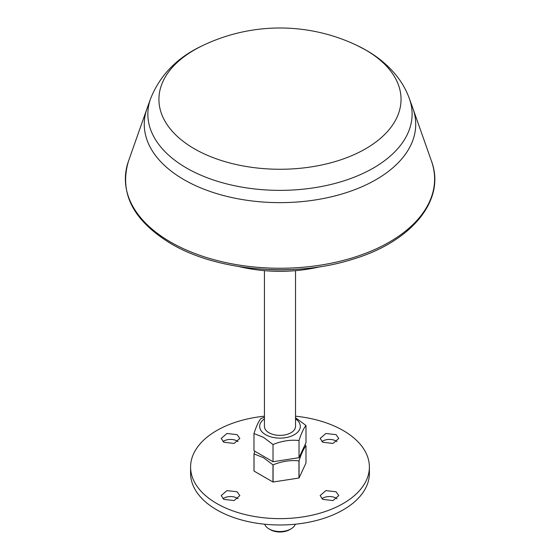 <?xml version="1.0" encoding="UTF-8"?>
<svg xmlns="http://www.w3.org/2000/svg" width="560" height="560" viewBox="0 0 560 560"><rect width="100%" height="100%" fill="white"/><g stroke="black" fill="none" stroke-linecap="round" stroke-linejoin="round"><path stroke-width="0.84" d="M336.994 498.757A9.331 5.383 0 0 0 336.056 498.12A9.331 5.383 0 0 0 321.923 498.757M336.056 491.778L325.878 490.609L320.131 495.586L322.861 499.394L333.025 500.556L338.786 495.586L336.056 491.778M238.056 498.757A9.331 5.383 0 0 0 237.111 498.12A9.331 5.383 0 0 0 222.978 498.757M237.111 491.778L226.94 490.609L221.186 495.586L223.923 499.394L234.087 500.556L239.848 495.586L237.111 491.778M238.056 441.637A9.331 5.383 0 0 0 237.111 441A9.331 5.383 0 0 0 222.978 441.637M237.111 434.651L226.94 433.489L221.186 438.459L223.923 442.267L234.087 443.436L239.848 438.459L237.111 434.651M336.994 441.637A9.331 5.383 0 0 0 336.056 441A9.331 5.383 0 0 0 321.923 441.637M336.056 434.651L325.878 433.489L320.131 438.459L322.861 442.267L333.025 443.436L338.786 438.459L336.056 434.651M254.87 451.248L253.995 453.852A26.894 15.526 0 0 0 254.023 453.915L263.494 457.695L272.972 464.856A26.894 15.526 0 0 0 273.077 464.87C281.687 461.328 290.318 459.991 298.963 460.866A26.894 15.526 0 0 0 299.047 460.824C301.35 453.635 303.66 448.658 305.984 445.872A26.894 15.526 0 0 0 305.956 445.816L304.962 444.927M264.439 416.199A89.397 51.611 0 0 0 190.589 467.019L190.589 473.368A89.397 51.611 0 0 0 216.776 509.866A89.397 51.611 0 0 0 314.195 521.052A89.397 51.611 0 0 0 369.383 473.368L369.383 467.019A89.397 51.611 0 0 0 343.196 430.528A89.397 51.611 0 0 0 295.533 416.199M190.589 467.019A89.397 51.611 0 0 0 216.776 503.517A89.397 51.611 0 0 0 314.195 514.703A89.397 51.611 0 0 0 369.383 467.019M290.983 528.906L289.604 529.697A13.601 7.854 0 0 1 270.368 529.697L268.996 528.906A15.547 8.974 0 0 0 290.983 528.906A15.547 8.974 0 0 0 295.267 524.223M268.737 269.57A121.03 69.874 0 0 0 291.256 269.563M365.589 148.792A121.065 69.895 0 0 0 365.589 49.945A121.065 69.895 0 0 0 357.665 45.752A121.065 69.895 0 0 0 357.455 45.654A178.794 178.794 0 0 0 202.517 45.654A121.065 69.895 0 0 0 202.314 45.752A121.065 69.895 0 0 0 194.383 49.945A121.065 69.895 0 0 0 194.383 148.792A121.065 69.895 0 0 0 365.589 148.792M264.439 270.655L264.439 426.398A15.547 8.974 0 0 0 268.996 432.747A15.547 8.974 0 0 0 285.936 434.693A15.547 8.974 0 0 0 295.533 426.398L295.533 270.655M264.439 418.838A20.328 11.739 0 0 0 265.615 434.7A20.328 11.739 0 0 0 293.734 435.05A20.328 11.739 0 0 0 295.533 418.838M264.439 417.214L260.946 418.516C258.629 421.281 256.305 426.286 253.974 433.538L263.494 437.332L273.014 444.528C281.666 440.958 290.339 439.614 299.026 440.503C301.343 433.279 303.667 428.274 305.998 425.488L295.533 417.767M253.995 453.852L253.995 471.009A26.894 15.526 0 0 0 254.023 471.072L254.023 453.915M272.972 464.856L272.972 482.013L254.023 471.072M272.972 482.013A26.894 15.526 0 0 0 273.077 482.027L273.077 464.87M298.963 460.866L298.963 478.023L273.077 482.027M298.963 478.023A26.894 15.526 0 0 0 299.047 477.981L299.047 460.824M305.984 445.872L305.984 463.036L299.047 477.981M305.998 425.488L305.998 442.687L299.026 457.702L299.026 440.503M299.026 457.702L273.014 461.727L253.974 450.737L253.974 433.538M273.014 461.727L273.014 444.528M264.712 524.223A15.547 8.974 0 0 0 268.996 528.906L270.368 529.697M170.653 242.102A154.623 89.271 0 0 0 353.178 257.621A154.623 89.271 0 0 0 431.501 161.182L431.501 161.182C446.075 199.864 411.796 241.64 352.947 259.175C295.064 277.83 217.413 271.285 171.073 243.726C133.21 220.724 119.007 193.214 128.471 161.182L128.471 161.182A154.623 89.271 0 0 0 170.653 242.102M409.458 98.875A132.125 76.286 0 0 1 342.531 181.279A132.125 76.286 0 0 1 186.557 168.028A132.125 76.286 0 0 1 150.514 98.875A132.125 76.286 0 0 1 150.633 98.539L147.112 108.304A135.723 78.358 0 0 0 146.986 108.654A135.723 78.358 0 0 0 184.016 179.69A135.723 78.358 0 0 0 344.232 193.305A135.723 78.358 0 0 0 412.986 108.654A135.723 78.358 0 0 0 412.867 108.304L409.339 98.539A132.125 76.286 0 0 1 409.458 98.875C406.7 91.147 402.822 83.993 397.824 77.42C389.466 66.563 378.987 57.547 366.394 50.372L357.665 45.752M239.246 266.63A178.794 178.794 0 0 0 320.726 266.63M412.986 108.654L431.501 161.182M150.514 98.875C159.943 75.166 177.212 57.463 202.314 45.752M146.986 108.654L128.471 161.182"/></g></svg>
